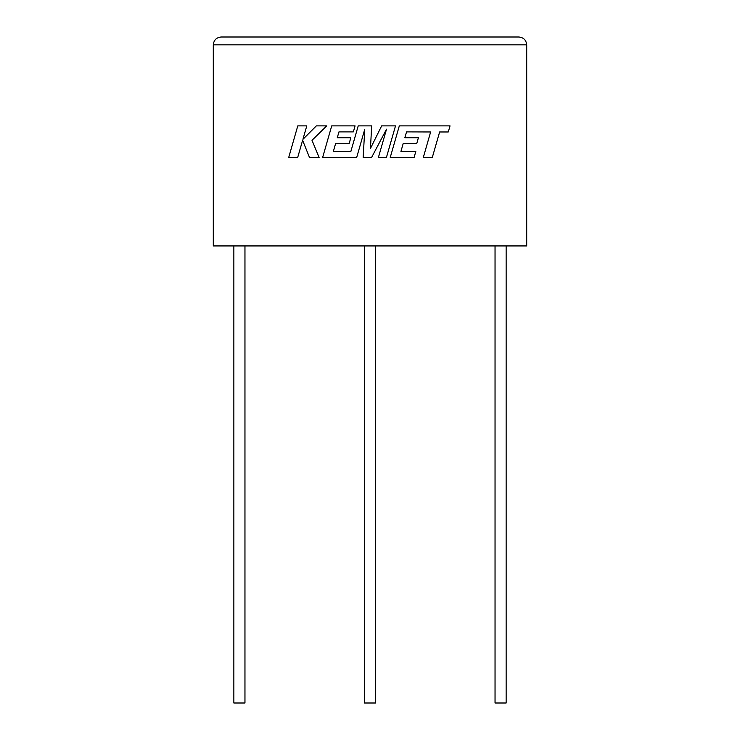 <?xml version="1.0" encoding="UTF-8"?>
<svg xmlns="http://www.w3.org/2000/svg" width="740" height="740" viewBox="0 0 740 740"><rect width="100%" height="100%" fill="white"/><g stroke="black" fill="none" stroke-linecap="round" stroke-linejoin="round"><path stroke-width="1.11" d="M495.041 245.939L495.041 703L506.141 703L506.141 245.939M244.959 245.939L244.959 703L233.858 703L233.858 245.939M375.55 245.939L375.55 703L364.45 703L364.45 245.939M213.296 245.939L526.704 245.939L526.704 44.835C526.205 40.108 523.596 37.499 518.87 37C523.596 37.499 526.205 40.108 526.704 44.835L213.296 44.835L213.296 245.939M221.131 37C216.404 37.499 213.795 40.108 213.296 44.835C213.795 40.108 216.404 37.499 221.131 37L518.87 37M297.785 125.874L288.711 157.472L297.693 157.472L302.614 140.313L309.496 157.472L319.107 157.472L312.002 140.313L326.747 125.874L316.35 125.874L302.919 139.342L306.786 125.874L297.785 125.874M395.512 125.874L381.655 125.874L370.453 148.444L371.674 125.874L358.216 125.874L350.862 151.46L333.351 151.46L335.59 143.606L349.141 143.606L350.815 137.76L337.255 137.76L338.966 131.887L353.359 131.887L355.071 125.874L331.724 125.874L322.631 157.472L356.671 157.472L364.746 129.343L363.174 157.472L371.591 157.472L386.511 129.204L378.399 157.472L386.428 157.472L395.512 125.874M406.547 131.887L430.634 131.97L423.299 157.472L432.299 157.472L439.634 131.97L448.283 131.97L450.031 125.874L399.313 125.874L390.23 157.472L414.095 157.472L415.806 151.46L400.932 151.46L403.171 143.606L416.731 143.606L418.396 137.76L404.836 137.76L406.547 131.887"/></g></svg>
